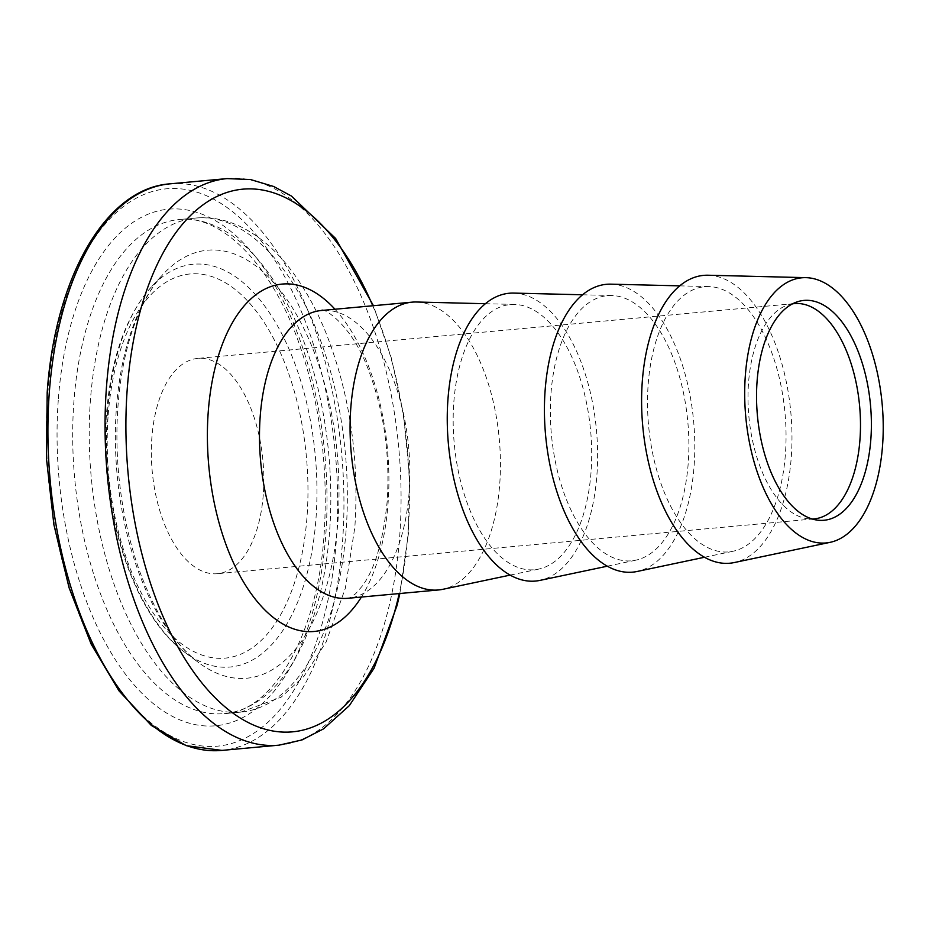 <?xml version="1.0" encoding="UTF-8"?>
<svg xmlns="http://www.w3.org/2000/svg" width="929" height="929" viewBox="0 0 929 929"><rect width="100%" height="100%" fill="white"/><g stroke="black" fill="none" stroke-linecap="round" stroke-linejoin="round"><path stroke-width="0.7" stroke-dasharray="4.64 3.48" d="M792.507 303.841A108.101 55.589 84.8 0 0 787.792 304.991A108.101 55.589 84.8 0 0 748.553 382.62A108.101 55.589 84.8 0 0 807.417 518.73A108.101 55.589 84.8 0 0 812.271 519.009M416.506 302.006A144.506 74.32 -95.2 0 1 499.709 484.334A144.506 74.32 -95.2 0 1 442.889 589.3M453.851 401.874A133.126 68.467 -95.2 0 1 514.376 304.422A133.126 68.467 -95.2 0 1 591.018 472.396A133.126 68.467 -95.2 0 1 538.681 569.094A133.126 68.467 -95.2 0 1 453.851 401.874M551.025 392.955A133.126 68.467 -95.2 0 1 611.549 295.503A133.126 68.467 -95.2 0 1 688.203 463.466A133.126 68.467 -95.2 0 1 635.854 560.164A133.126 68.467 -95.2 0 1 551.025 392.955M513.679 293.088A144.506 74.32 -95.2 0 1 596.882 475.404A144.506 74.32 -95.2 0 1 540.063 580.37M648.198 384.025A133.126 68.467 -95.2 0 1 708.722 286.573A133.126 68.467 -95.2 0 1 785.377 454.536A133.126 68.467 -95.2 0 1 733.027 551.245A133.126 68.467 -95.2 0 1 648.198 384.025M610.852 284.158A144.506 74.32 -95.2 0 1 694.056 466.486A144.506 74.32 -95.2 0 1 637.248 571.451M708.026 275.228A144.506 74.32 -95.2 0 1 791.241 457.556A144.506 74.32 -95.2 0 1 734.421 562.521M263.279 494.681A108.101 55.589 -95.2 0 1 217.479 573.692A108.101 55.589 -95.2 0 1 151.892 437.42A108.101 55.589 -95.2 0 1 197.703 358.408A108.101 55.589 -95.2 0 1 263.279 494.681M329.551 532.282A248.055 127.575 -95.2 0 1 224.446 713.6A248.055 127.575 -95.2 0 1 73.96 400.898A248.055 127.575 -95.2 0 1 179.065 219.569A248.055 127.575 -95.2 0 1 329.551 532.282M346.076 530.761A248.055 127.575 -95.2 0 1 240.959 712.09A248.055 127.575 -95.2 0 1 90.485 399.377A248.055 127.575 -95.2 0 1 195.589 218.06A248.055 127.575 -95.2 0 1 346.076 530.761M58.376 398.773A259.435 133.428 -95.2 0 1 210.79 218.141A259.435 133.428 -95.2 0 1 325.696 536.184A259.435 133.428 -95.2 0 1 173.293 716.816A259.435 133.428 -95.2 0 1 58.376 398.773M169.914 183.849A284.46 146.294 -95.2 0 1 342.487 542.455A284.46 146.294 -95.2 0 1 221.95 750.4M47.832 393.35A279.919 143.96 -95.2 0 1 212.265 198.458A279.919 143.96 -95.2 0 1 336.252 541.607A279.919 143.96 -95.2 0 1 171.807 736.5A279.919 143.96 -95.2 0 1 47.832 393.35M227.048 178.6A284.46 146.294 -95.2 0 1 399.621 537.217A284.46 146.294 -95.2 0 1 279.083 745.151M372.761 305.769A272.487 140.14 -95.2 0 1 408.052 532.7A272.487 140.14 -95.2 0 1 399.203 593.573M334.986 309.241A174.455 89.718 -95.2 0 1 388.02 503.936A174.455 89.718 -95.2 0 1 361.416 597.045M409.12 492.649A144.506 74.32 -95.2 0 1 347.887 598.288C347.969 599.008 350.488 597.533 355.47 593.875L362.113 586.269C374.91 569.175 383.259 540.852 387.184 501.288C390.099 455.849 384.258 413.161 369.661 373.214C351.464 321.016 319.762 306.071 321.457 310.483A144.506 74.32 -95.2 0 1 409.12 492.649M107.532 412.104A202.255 104.025 -95.2 0 1 151.45 286.875A202.255 104.025 -95.2 0 1 266.739 308.834A202.255 104.025 -95.2 0 1 315.93 519.241A202.255 104.025 -95.2 0 1 185.022 652.46A202.255 104.025 -95.2 0 1 107.532 412.104M108.182 414.961A192.93 99.229 -95.2 0 1 221.532 280.628A192.93 99.229 -95.2 0 1 306.988 517.151A192.93 99.229 -95.2 0 1 193.65 651.484A192.93 99.229 -95.2 0 1 108.182 414.961M116.462 407.332A214.936 110.539 -95.2 0 1 163.132 274.252A214.936 110.539 -95.2 0 1 285.644 297.582A214.936 110.539 -95.2 0 1 337.924 521.169A214.936 110.539 -95.2 0 1 198.818 662.749A214.936 110.539 -95.2 0 1 116.462 407.332M807.417 518.73L817.206 520.101M240.959 712.09L224.446 713.6C270.629 712.438 317.567 637.689 324.07 534.442C328.506 468.228 320.354 405.056 299.602 344.891C271.14 262.233 219.314 213.833 179.065 219.569L195.589 218.06C209.908 216.817 223.97 219.256 237.778 225.375C257.867 234.491 275.971 249.843 292.078 271.431C305.211 289 316.58 309.647 326.149 333.36C349.803 393.884 359.372 458.531 354.843 527.312L345.356 588.208L326.114 642.032L303.922 676.358L281.104 697.203L240.959 712.09M399.865 593.515L408.388 533.757L409.364 475.056L403.65 415.739L391.504 358.443L373.435 305.699M514.376 304.422L485.333 303.713M611.549 295.503L582.506 294.783M708.722 286.573L679.68 285.853M814.129 518.893L217.479 573.692M151.45 286.875C125.996 315.825 111.027 357.932 106.556 413.208C98.671 507.455 132.754 615.149 185.022 652.46L198.818 662.749C175.395 645.19 155.538 614.336 139.245 570.174C129.073 541.34 122.326 510.369 118.982 477.262C116.59 452.911 116.264 429.012 118.018 405.567C119.969 379.973 124.219 356.62 130.734 335.52C139.269 308.683 150.068 288.269 163.132 274.252L151.45 286.875M794.353 303.609L197.703 358.408M733.027 551.245L704.6 557.237M635.854 560.164L607.427 566.167M538.681 569.094L510.253 575.086M787.792 304.991L797.163 301.867"/><path stroke-width="1.39" d="M757.1 381.134A110.377 56.762 84.8 0 0 817.206 520.101A110.377 56.762 84.8 0 0 870.821 439.591A110.377 56.762 84.8 0 0 797.163 301.867A110.377 56.762 84.8 0 0 757.1 381.134M812.271 519.009A108.101 55.589 84.8 0 0 814.129 518.893A108.101 55.589 84.8 0 0 859.94 439.881A108.101 55.589 84.8 0 0 794.353 303.609A108.101 55.589 84.8 0 0 792.507 303.841M510.253 575.086L442.889 589.3A144.506 74.32 -95.2 0 1 438.476 589.961A144.506 74.32 -95.2 0 1 350.814 407.785A144.506 74.32 -95.2 0 1 412.046 302.157A144.506 74.32 -95.2 0 1 416.506 302.006L485.333 303.713M607.427 566.167L540.063 580.37A144.506 74.32 -95.2 0 1 447.987 398.866A144.506 74.32 -95.2 0 1 513.679 293.088L582.506 294.783M704.6 557.237L637.248 571.451A144.506 74.32 -95.2 0 1 545.16 389.936A144.506 74.32 -95.2 0 1 610.852 284.158L679.68 285.853M745.372 375.107A133.126 68.467 -95.2 0 1 805.896 277.655A133.126 68.467 -95.2 0 1 882.55 445.618A133.126 68.467 -95.2 0 1 830.201 542.315A133.126 68.467 -95.2 0 1 745.372 375.107M830.201 542.315L734.421 562.521A144.506 74.32 -95.2 0 1 642.334 381.018A144.506 74.32 -95.2 0 1 708.026 275.228L805.896 277.655M49.365 391.783A284.46 146.294 -95.2 0 1 169.914 183.849C105.987 188.262 54.997 277.063 47.182 392.653L46.45 458.427L53.894 524.688L69.083 587.778L91.205 644.227L119.075 690.944L151.264 725.386L186.172 745.65L221.95 750.4A284.46 146.294 -95.2 0 1 49.365 391.783M399.865 593.515L397.101 605.348L374.097 668.183L349.316 705.657L323.571 728.847L302.053 739.925L279.083 745.151A284.46 146.294 -95.2 0 1 106.51 386.545A284.46 146.294 -95.2 0 1 227.048 178.6L169.914 183.849M399.203 593.573A272.487 140.14 -95.2 0 1 231.124 711.753A272.487 140.14 -95.2 0 1 127.285 388.368A272.487 140.14 -95.2 0 1 226.026 192.744A272.487 140.14 -95.2 0 1 372.761 305.769M361.416 597.045A174.455 89.718 -95.2 0 1 257.089 601.388A174.455 89.718 -95.2 0 1 208.27 411.535A174.455 89.718 -95.2 0 1 334.986 309.241M438.476 589.961L347.887 598.288A144.506 74.32 -95.2 0 1 260.225 416.111A144.506 74.32 -95.2 0 1 321.457 310.483L412.046 302.157M373.435 305.699L335.636 238.474L291.369 196.007L273.66 186.485L250.54 179.541L227.048 178.6M279.083 745.151L221.95 750.4"/></g></svg>
